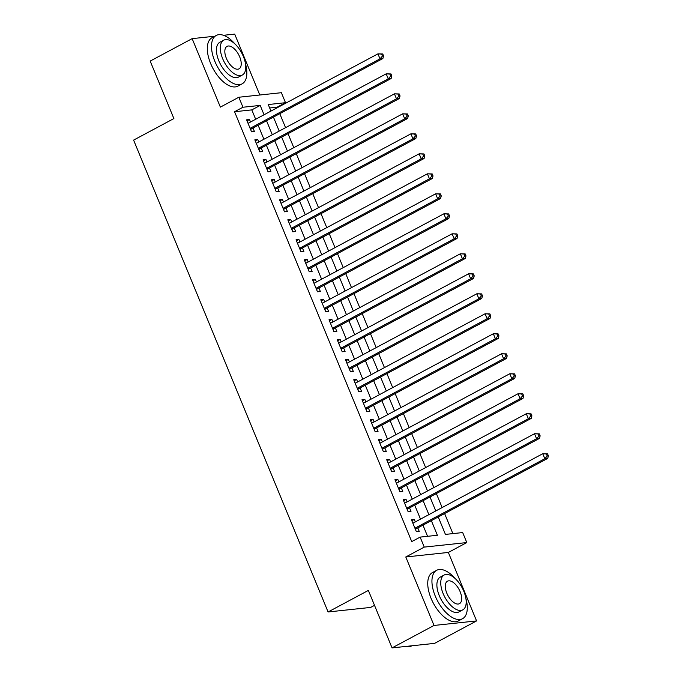 <?xml version="1.0" encoding="UTF-8"?>
<svg xmlns="http://www.w3.org/2000/svg" width="682" height="682" viewBox="0 0 682 682"><rect width="100%" height="100%" fill="white"/><g stroke="black" fill="none" stroke-linecap="round" stroke-linejoin="round"><path stroke-width="1.02" d="M438.245 516.965L445.431 534.407L462.686 532.565L466.803 542.565L424.247 547.1L420.129 537.109L437.384 535.268L431.356 520.647M448.347 552.437L405.79 556.981L434.016 625.454L392.056 647.9L434.613 643.365L476.573 620.918L448.347 552.437L466.803 542.565M374.52 605.352L370.65 607.423L328.085 611.967L133.604 140.108L173.884 118.566L150.185 61.082L192.145 38.635L220.371 107.117L238.828 97.245L281.385 92.701L285.511 102.701L268.256 104.542L270.95 111.081M259.808 95.003L234.702 34.1L223.466 35.302M277.318 107.679L277.114 107.193L285.511 102.701M452.874 533.614L444.613 513.563M442.132 507.553L436.369 493.572M433.897 487.562L428.125 473.572M425.653 467.571L419.89 453.581M417.41 447.571L411.647 433.59M409.174 427.58L403.403 413.59M400.931 407.589L395.168 393.599M392.687 387.589L386.924 373.608M384.452 367.598L378.68 353.608M376.208 347.607L370.445 333.617M367.965 327.607L362.202 313.626M359.729 307.616L353.958 293.627M351.486 287.625L345.723 273.635M343.242 267.625L337.479 253.644M335.007 247.634L329.236 233.645M326.763 227.643L321 213.654M318.52 207.643L312.757 193.662M310.284 187.652L304.513 173.671M302.041 167.661L296.278 153.672M293.797 147.67L288.034 133.681M285.562 127.67L279.791 113.689M434.016 625.454L476.573 620.918M214.839 36.223L192.145 38.635M415.321 521.892L414.298 519.403L411.425 519.71L416.37 531.713L419.242 531.406L417.802 527.902M407.086 501.901L406.054 499.412L403.181 499.718L408.126 511.713L410.999 511.406L409.558 507.911M398.842 481.91L397.819 479.42L394.938 479.727L399.882 491.722L402.764 491.415L401.323 487.911M390.598 461.91L389.575 459.421L386.703 459.728L391.647 471.731L394.52 471.424L393.079 467.92M382.363 441.919L381.332 439.43L378.459 439.737L383.403 451.731L386.276 451.424L384.836 447.929M374.12 421.928L373.097 419.439L370.215 419.745L375.16 431.74L378.041 431.433L376.6 427.938M365.876 401.937L364.853 399.439L361.98 399.746L366.925 411.749L369.797 411.442L368.357 407.938M357.641 381.937L356.609 379.448L353.736 379.755L358.681 391.749L361.554 391.442L360.113 387.947M349.397 361.946L348.374 359.457L345.493 359.764L350.437 371.758L353.319 371.451L351.878 367.956M341.153 341.955L340.13 339.466L337.258 339.772L342.202 351.767L345.075 351.46L343.634 347.956M332.918 321.955L331.887 319.466L329.014 319.773L333.958 331.767L336.831 331.461L335.391 327.965M324.675 301.964L323.652 299.475L320.77 299.782L325.715 311.776L328.596 311.469L327.155 307.974M316.431 281.973L315.408 279.484L312.535 279.791L317.48 291.785L320.352 291.478L318.912 287.975M308.196 261.973L307.164 259.484L304.291 259.791L309.236 271.786L312.109 271.479L310.668 267.983M299.952 241.982L298.929 239.493L296.048 239.8L300.992 251.794L303.874 251.488L302.433 247.992M291.708 221.991L290.685 219.502L287.813 219.809L292.757 231.803L295.63 231.496L294.189 227.993M283.473 201.991L282.442 199.502L279.569 199.809L284.513 211.812L287.386 211.505L285.946 208.001M275.23 182L274.207 179.511L271.325 179.818L276.27 191.812L279.151 191.506L277.71 188.01M266.986 162.009L265.963 159.52L263.09 159.827L268.035 171.821L270.907 171.514L269.467 168.011M258.751 142.009L257.719 139.52L254.846 139.827L259.791 151.83L262.664 151.523L261.223 148.02M277.114 107.193L269.671 107.986M255.673 119.256L251.811 109.887L234.557 111.729L411.74 541.593L420.129 537.109M427.571 536.316L422.968 525.14M420.487 519.13L414.724 505.149M412.252 499.139L406.481 485.149M404.008 479.148L398.245 465.158M395.765 459.148L390.002 445.167M387.529 439.157L381.758 425.167M379.286 419.166L373.523 405.176M371.042 399.166L365.279 385.185M362.807 379.175L357.036 365.185M354.563 359.184L348.8 345.194M346.32 339.184L340.557 325.203M338.084 319.193L332.313 305.212M329.841 299.202L324.078 285.212M321.597 279.211L315.834 265.221M313.362 259.211L307.591 245.23M305.118 239.22L299.355 225.231M296.875 219.229L291.112 205.239M288.639 199.229L282.868 185.248M280.396 179.238L274.633 165.249M272.152 159.247L266.389 145.257M263.917 139.247L258.146 125.266M250.507 122.018L249.484 119.529L246.603 119.836L251.547 131.831L254.429 131.524L252.988 128.028M405.79 556.981L424.247 547.1M234.557 111.729L242.954 107.236L238.828 97.245M392.056 647.9L368.365 590.416L328.085 611.967M273.431 117.091L279.194 131.08M281.666 137.082L287.429 151.072M289.91 157.082L295.673 171.063M298.153 177.073L303.916 191.062M306.388 197.064L312.151 211.053M314.632 217.064L320.395 231.045M322.876 237.055L328.639 251.044M331.111 257.046L336.874 271.035M339.355 277.045L345.118 291.026M347.598 297.037L353.361 311.026M355.834 317.028L361.596 331.017M364.077 337.027L369.84 351.008M372.321 357.018L378.084 370.999M380.556 377.01L386.319 390.999M388.8 397.001L394.563 410.99M397.043 417L402.806 430.981M405.279 436.992L411.041 450.981M413.522 456.983L419.285 470.972M421.766 476.982L427.529 490.963M430.001 496.973L435.764 510.963M264.062 114.772L260.2 105.403L242.954 107.236M428.884 514.646L423.113 500.656M420.641 494.646L414.878 480.665M412.397 474.655L406.634 460.674M404.162 454.664L398.39 440.674M395.918 434.673L390.155 420.683M387.674 414.673L381.911 400.692M379.439 394.682L373.668 380.692M371.196 374.691L365.433 360.701M362.952 354.691L357.189 340.71M354.717 334.7L348.945 320.711M346.473 314.709L340.71 300.719M338.229 294.709L332.466 280.728M329.994 274.718L324.223 260.729M321.751 254.727L315.988 240.737M313.507 234.727L307.744 220.746M305.272 214.736L299.5 200.747M297.028 194.745L291.265 180.756M288.784 174.745L283.021 160.764M280.549 154.754L274.778 140.773M272.306 134.763L266.543 120.774M251.811 109.887L260.2 105.403M247.02 120.842L249.484 119.529M255.264 140.842L257.719 139.52M263.508 160.833L265.963 159.52M271.743 180.824L274.207 179.511M279.987 200.823L282.442 199.502M288.23 220.815L290.685 219.502M296.465 240.806L298.929 239.493M304.709 260.805L307.164 259.484M312.953 280.796L315.408 279.484M321.188 300.788L323.652 299.475M329.432 320.787L331.887 319.466M337.675 340.778L340.13 339.466M345.91 360.769L348.374 359.457M354.154 380.761L356.609 379.448M362.398 400.76L364.853 399.439M370.633 420.751L373.097 419.439M378.877 440.743L381.332 439.43M387.12 460.742L389.575 459.421M395.355 480.733L397.819 479.42M403.599 500.724L406.054 499.412M411.843 520.724L414.298 519.403M250.337 128.881L251.641 128.745L382.875 58.541L380.002 58.848L250.106 128.335M382.432 56.094L380.002 58.848L377.939 53.852L382.755 53.972L381.605 54.091L382.432 56.094L383.582 55.967L382.755 53.972M248.052 123.331L377.939 53.852L381.605 54.091M251.641 128.745A2.191 1.867 -96.1 0 0 251.078 129.222L250.678 129.725M382.875 58.541L383.582 55.967M234.864 43.87A27.442 13.674 61.9 0 0 216.228 35.473A27.442 13.674 61.9 0 0 214.796 61.201A27.442 13.674 61.9 0 0 242.11 83.86A27.442 13.674 61.9 0 0 245.469 63.707M216.228 35.473L212.034 37.715A27.442 13.674 61.9 0 0 210.602 63.443A27.442 13.674 61.9 0 0 237.916 86.111L242.11 83.86M242.349 75.02L238.487 77.092A19.752 9.846 -118.1 0 1 218.82 60.775A19.752 9.846 -118.1 0 1 219.851 42.25L223.713 40.187A19.752 9.846 61.9 0 0 222.682 58.712A19.752 9.846 61.9 0 0 242.349 75.02A19.752 9.846 61.9 0 0 243.38 56.504A19.752 9.846 61.9 0 0 223.713 40.187M226.356 58.32A12.728 6.343 61.9 0 0 239.032 68.831A12.728 6.343 61.9 0 0 239.706 56.896A12.728 6.343 61.9 0 0 227.029 46.376A12.728 6.343 61.9 0 0 226.356 58.32M455.303 578.703A27.442 13.674 61.9 0 0 436.668 570.305A27.442 13.674 61.9 0 0 435.235 596.034A27.442 13.674 61.9 0 0 462.558 618.693A27.442 13.674 61.9 0 0 465.917 598.54M436.668 570.305L432.473 572.556A27.442 13.674 61.9 0 0 431.041 598.284A27.442 13.674 61.9 0 0 458.364 620.944L462.558 618.693M462.788 609.861L458.935 611.924A19.752 9.846 -118.1 0 1 439.259 595.608A19.752 9.846 -118.1 0 1 440.299 577.083L444.153 575.02A19.752 9.846 61.9 0 0 443.121 593.545A19.752 9.846 61.9 0 0 462.788 609.861A19.752 9.846 61.9 0 0 463.828 591.337A19.752 9.846 61.9 0 0 444.153 575.02M446.804 593.152A12.728 6.343 61.9 0 0 459.48 603.664A12.728 6.343 61.9 0 0 460.145 591.729A12.728 6.343 61.9 0 0 447.469 581.209A12.728 6.343 61.9 0 0 446.804 593.152M406.114 646.4A27.442 13.674 61.9 0 0 411.877 645.811L411.928 645.777M258.58 148.881L259.885 148.736L391.118 78.541L388.246 78.848L258.35 148.326M390.667 76.086L388.246 78.848L386.183 73.844L390.999 73.963L389.848 74.091L390.667 76.086L391.818 75.966L390.999 73.963M256.287 143.331L386.183 73.844L389.848 74.091M259.885 148.736A2.191 1.867 -96.1 0 0 259.313 149.222L258.921 149.716M391.118 78.541L391.818 75.966M266.815 168.872L268.12 168.735L399.362 98.532L396.481 98.839L266.594 168.318M398.91 96.077L396.481 98.839L394.426 93.843L399.234 93.954L398.083 94.082L398.91 96.077L400.061 95.957L399.234 93.954M264.531 163.322L394.426 93.843L398.083 94.082M268.12 168.735A2.191 1.867 -96.1 0 0 267.557 169.213L267.165 169.707M399.362 98.532L400.061 95.957M275.059 188.863L276.363 188.726L407.597 118.523L404.724 118.83L274.829 188.317M407.154 116.076L404.724 118.83L402.661 113.834L407.478 113.954L406.327 114.073L407.154 116.076L408.305 115.949L407.478 113.954M272.774 183.313L402.661 113.834L406.327 114.073M276.363 188.726A2.191 1.867 -96.1 0 0 275.801 189.204L275.4 189.707M407.597 118.523L408.305 115.949M283.303 208.863L284.607 208.718L415.841 138.523L412.968 138.83L283.073 208.308M415.389 136.068L412.968 138.83L410.905 133.825L415.722 133.945L414.571 134.064L415.389 136.068L416.54 135.948L415.722 133.945M281.01 203.313L410.905 133.825L414.571 134.064M284.607 208.718A2.191 1.867 -96.1 0 0 284.036 209.204L283.644 209.698M415.841 138.523L416.54 135.948M291.538 228.854L292.842 228.717L424.085 158.514L421.203 158.821L291.316 228.3M423.633 156.059L421.203 158.821L419.149 153.825L423.957 153.936L422.806 154.064L423.633 156.059L424.784 155.939L423.957 153.936M289.253 223.304L419.149 153.825L422.806 154.064M292.842 228.717A2.191 1.867 -96.1 0 0 292.28 229.195L291.887 229.689M424.085 158.514L424.784 155.939M299.782 248.845L301.086 248.708L432.32 178.505L429.447 178.812L299.551 248.299M431.877 176.058L429.447 178.812L427.384 173.816L432.2 173.936L431.05 174.055L431.877 176.058L433.027 175.93L432.2 173.936M297.497 243.295L427.384 173.816L431.05 174.055M301.086 248.708A2.191 1.867 -96.1 0 0 300.523 249.186L300.123 249.689M432.32 178.505L433.027 175.93M308.025 268.844L309.33 268.699L440.563 198.505L437.691 198.812L307.795 268.29M440.112 196.049L437.691 198.812L435.627 193.807L440.444 193.927L439.293 194.046L440.112 196.049L441.263 195.93L440.444 193.927M305.732 263.295L435.627 193.807L439.293 194.046M309.33 268.699A2.191 1.867 -96.1 0 0 308.758 269.185L308.366 269.68M440.563 198.505L441.263 195.93M316.26 288.836L317.565 288.699L448.807 218.496L445.926 218.803L316.039 288.281M448.355 216.041L445.926 218.803L443.871 213.807L448.679 213.918L447.528 214.046L448.355 216.041L449.506 215.921L448.679 213.918M313.976 283.286L443.871 213.807L447.528 214.046M317.565 288.699A2.191 1.867 -96.1 0 0 317.002 289.177L316.61 289.671M448.807 218.496L449.506 215.921M324.504 308.827L325.808 308.69L457.042 238.487L454.169 238.794L324.274 308.281M456.599 236.04L454.169 238.794L452.106 233.798L456.923 233.917L455.772 234.037L456.599 236.04L457.75 235.912L456.923 233.917M322.219 303.277L452.106 233.798L455.772 234.037M325.808 308.69A2.191 1.867 -96.1 0 0 325.246 309.168L324.845 309.671M457.042 238.487L457.75 235.912M332.748 328.826L334.052 328.681L465.286 258.478L462.413 258.785L332.518 328.272M464.834 256.031L462.413 258.785L460.35 253.789L465.167 253.909L464.016 254.028L464.834 256.031L465.985 255.903L465.167 253.909M330.455 323.277L460.35 253.789L464.016 254.028M334.052 328.681A2.191 1.867 -96.1 0 0 333.481 329.159L333.089 329.662M465.286 258.478L465.985 255.903M340.983 348.817L342.287 348.681L473.53 278.478L470.648 278.785L340.761 348.263M473.078 276.022L470.648 278.785L468.594 273.78L473.402 273.9L472.251 274.028L473.078 276.022L474.229 275.903L473.402 273.9M338.698 343.268L468.594 273.78L472.251 274.028M342.287 348.681A2.191 1.867 -96.1 0 0 341.725 349.158L341.332 349.653M473.53 278.478L474.229 275.903M349.227 368.809L350.531 368.672L481.765 298.469L478.892 298.776L348.996 368.263M481.322 296.022L478.892 298.776L476.829 293.78L481.645 293.899L480.495 294.019L481.322 296.022L482.472 295.894L481.645 293.899M346.942 363.259L476.829 293.78L480.495 294.019M350.531 368.672A2.191 1.867 -96.1 0 0 349.968 369.15L349.568 369.644M481.765 298.469L482.472 295.894M357.47 388.8L358.775 388.663L490.008 318.46L487.136 318.767L357.24 388.254M489.557 316.013L487.136 318.767L485.073 313.771L489.889 313.891L488.738 314.01L489.557 316.013L490.708 315.885L489.889 313.891M355.177 383.258L485.073 313.771L488.738 314.01M358.775 388.663A2.191 1.867 -96.1 0 0 358.203 389.141L357.811 389.644M490.008 318.46L490.708 315.885M365.705 408.799L367.01 408.654L498.252 338.46L495.371 338.766L365.484 408.245M497.8 336.004L495.371 338.766L493.316 333.762L498.124 333.882L496.973 334.01L497.8 336.004L498.951 335.885L498.124 333.882M363.421 403.25L493.316 333.762L496.973 334.01M367.01 408.654A2.191 1.867 -96.1 0 0 366.447 409.14L366.055 409.635M498.252 338.46L498.951 335.885M373.949 428.79L375.253 428.654L506.487 358.451L503.614 358.758L373.719 428.245M506.044 355.995L503.614 358.758L501.551 353.762L506.368 353.881L505.217 354.001L506.044 355.995L507.195 355.876L506.368 353.881M371.664 423.241L501.551 353.762L505.217 354.001M375.253 428.654A2.191 1.867 -96.1 0 0 374.691 429.131L374.29 429.626M506.487 358.451L507.195 355.876M382.193 448.782L383.497 448.645L514.731 378.442L511.858 378.749L381.963 448.236M514.279 375.995L511.858 378.749L509.795 373.753L514.612 373.872L513.461 373.992L514.279 375.995L515.43 375.867L514.612 373.872M379.9 443.24L509.795 373.753L513.461 373.992M383.497 448.645A2.191 1.867 -96.1 0 0 382.926 449.123L382.534 449.626M514.731 378.442L515.43 375.867M390.428 468.781L391.732 468.636L522.975 398.441L520.093 398.748L390.206 468.227M522.523 395.986L520.093 398.748L518.039 393.744L522.847 393.864L521.696 393.991L522.523 395.986L523.674 395.867L522.847 393.864M388.143 463.231L518.039 393.744L521.696 393.991M391.732 468.636A2.191 1.867 -96.1 0 0 391.17 469.122L390.777 469.617M522.975 398.441L523.674 395.867M398.672 488.772L399.976 488.636L531.21 418.433L528.337 418.739L398.441 488.218M530.767 415.977L528.337 418.739L526.274 413.744L531.09 413.855L529.94 413.983L530.767 415.977L531.917 415.858L531.09 413.855M396.387 483.223L526.274 413.744L529.94 413.983M399.976 488.636A2.191 1.867 -96.1 0 0 399.413 489.113L399.013 489.608M531.21 418.433L531.917 415.858M406.915 508.763L408.22 508.627L539.453 438.424L536.581 438.731L406.685 508.218M539.002 435.977L536.581 438.731L534.518 433.735L539.334 433.854L538.183 433.974L539.002 435.977L540.153 435.849L539.334 433.854M404.622 503.214L534.518 433.735L538.183 433.974M408.22 508.627A2.191 1.867 -96.1 0 0 407.648 509.104L407.256 509.607M539.453 438.424L540.153 435.849M415.15 528.763L416.455 528.618L547.697 458.423L544.816 458.73L414.929 528.209M547.245 455.968L544.816 458.73L542.761 453.726L547.569 453.845L546.418 453.965L547.245 455.968L548.396 455.849L547.569 453.845M412.866 523.213L542.761 453.726L546.418 453.965M416.455 528.618A2.191 1.867 -96.1 0 0 415.892 529.104L415.5 529.599M547.697 458.423L548.396 455.849M250.499 129.29L251.078 129.222M258.742 149.281L259.313 149.222M266.986 169.272L267.557 169.213M275.221 189.264L275.801 189.204M283.465 209.263L284.036 209.204M291.708 229.254L292.28 229.195M299.944 249.245L300.523 249.186M308.187 269.245L308.758 269.185M316.431 289.236L317.002 289.177M324.666 309.227L325.246 309.168M332.91 329.227L333.481 329.159M341.153 349.218L341.725 349.158M349.389 369.209L349.968 369.15M357.632 389.209L358.203 389.141M365.876 409.2L366.447 409.14M374.111 429.191L374.691 429.131M382.355 449.191L382.926 449.123M390.598 469.182L391.17 469.122M398.834 489.173L399.413 489.113M407.077 509.164L407.648 509.104M415.321 529.164L415.892 529.104"/></g></svg>
